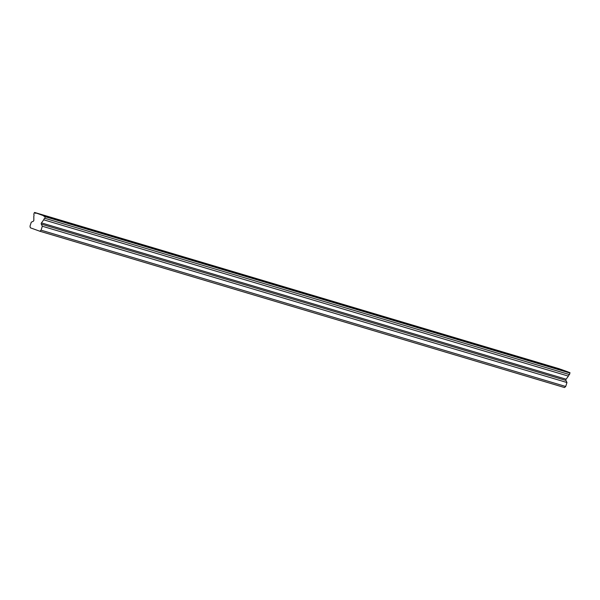 <?xml version="1.0" encoding="UTF-8"?>
<svg xmlns="http://www.w3.org/2000/svg" width="600" height="600" viewBox="0 0 600 600"><rect width="100%" height="100%" fill="white"/><g stroke="black" fill="none" stroke-linecap="round" stroke-linejoin="round"><path stroke-width="0.9" d="M33.795 214.282A1.823 1.05 106.6 0 1 33.87 216.06A1.823 1.05 106.6 0 1 33.81 216.218L33.848 220.14A0.885 0.51 106.6 0 1 33.307 221.22L31.26 222.225L30 226.17L30.338 227.79L39.862 231.24L564.518 387.548L565.71 386.482L566.97 382.538L565.92 380.415A0.885 0.51 -73.4 0 1 566.115 379.2L568.388 376.118A1.823 1.05 106.6 0 1 569.505 374.595L569.91 372.615L44.985 216.202A1.823 1.05 106.6 0 1 44.205 216.428A1.823 1.05 106.6 0 1 43.65 215.722L36.218 213.038A1.823 1.05 106.6 0 1 35.445 213.255A1.823 1.05 106.6 0 1 34.89 212.55L34.29 212.737L33.795 214.282M553.425 367.53L546.15 365.093L553.425 367.53M56.385 219.45L49.11 217.013L56.385 219.45M97.808 231.788L90.532 229.358L97.808 231.788M139.222 244.132L131.955 241.695L139.222 244.132M180.645 256.47L173.37 254.032L180.645 256.47M222.067 268.808L214.792 266.377L222.067 268.808M263.483 281.153L256.215 278.715L263.483 281.153M304.905 293.49L297.63 291.053L304.905 293.49M346.327 305.827L339.053 303.397L346.327 305.827M387.743 318.173L380.468 315.735L387.743 318.173M429.165 330.51L421.89 328.072L429.165 330.51M470.58 342.847L463.312 340.418L470.58 342.847M512.002 355.192L504.728 352.755L512.002 355.192M34.612 212.452L559.537 368.858A1.823 1.05 106.6 0 0 559.56 368.955M568.327 372.127A1.823 1.05 106.6 0 1 568.298 372.03L560.873 369.345L36.218 213.038M44.985 216.202L569.91 372.615M39.862 231.24L41.062 230.175L565.71 386.482M41.062 230.175L42.322 226.23L41.273 224.108A0.885 0.51 106.6 0 1 41.468 222.892L43.74 219.81A1.823 1.05 106.6 0 1 44.858 218.288L45.263 216.308M34.89 212.55L559.537 368.858M568.298 372.03L43.65 215.722M45.352 216.743L570 373.05M569.505 374.595L44.858 218.288M568.388 376.118L43.74 219.81M566.97 382.538L42.322 226.23M566.115 379.2L41.468 222.892M41.273 224.108L565.92 380.415"/></g></svg>
